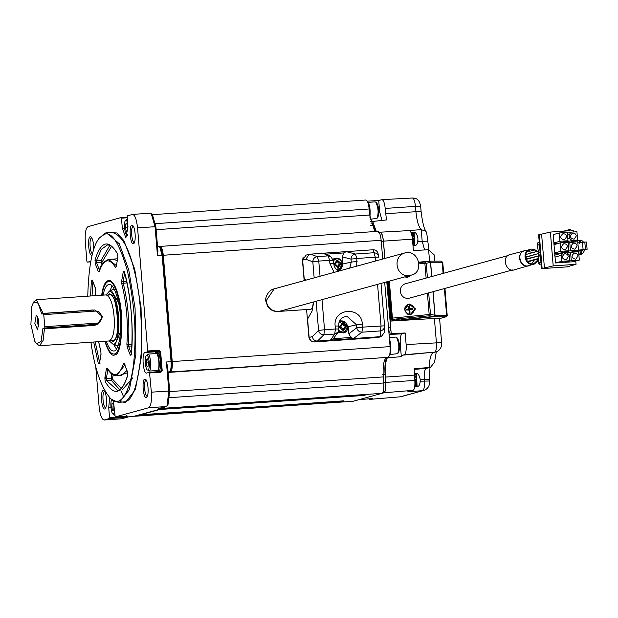 <?xml version="1.0" encoding="UTF-8"?>
<svg xmlns="http://www.w3.org/2000/svg" width="618" height="618" viewBox="0 0 618 618"><rect width="100%" height="100%" fill="white"/><g stroke="black" fill="none" stroke-linecap="round" stroke-linejoin="round"><path stroke-width="0.93" d="M381.97 220.332L379.676 211.928L378.718 200.526L367.285 201.159M378.718 200.526L382.009 199.645L412.283 198.023C413.797 198.185 414.863 200.974 415.474 206.373L385.207 208.428L386.466 219.946L370.599 221.684M381.854 199.668C383.446 199.846 384.566 202.766 385.207 208.428M376.254 231.426L372.584 221.136M406.35 230.746L421.213 229.626L422.179 241.113L424.589 249.95M439.282 318.185L390.159 321.113L433.921 316.733L435.057 315.404L433.071 291.781M446.018 316.81L439.599 318.594L446.018 316.81L433.921 316.733M382.117 393.287L384.01 392.77C385.532 391.719 386.134 388.259 385.81 382.387L414.825 380.418L414.122 368.807L430.507 367.339L434.547 362.256L436.269 351.897M426.706 233.04L425.941 231.256L421.213 229.626C418.61 226.852 416.841 220.873 415.922 211.688L385.655 213.743M434.778 261.151L434.253 254.933L428.606 249.734L413.403 250.545L412.453 239.166L383.438 241.136C382.781 235.35 381.646 232.368 380.016 232.19L378.579 232.584M431.789 276.516L430.591 262.248L429.255 261.159L441.152 261.151L429.255 261.159L418.795 262.179M388.915 332.669L389.695 332.368L390.599 327.177L386.791 281.831M384.829 258.448L383.392 241.391C382.743 235.605 381.6 232.623 379.97 232.445L379.267 232.476M375.466 231.48L373.125 225.292L371.758 223.083L370.916 223.137L371.758 223.083M412.453 239.166C411.827 233.635 410.731 230.784 409.178 230.607L380.016 232.19M384.89 258.432L383.438 241.136M390.808 320.935L387.509 281.638M389.054 334.261L391.209 333.674L390.159 321.113M168.142 372.762L170.429 371.966L386.652 357.443C383.793 359.413 382.666 365.902 383.276 376.918L383.786 382.959C384.102 388.83 383.508 392.291 381.978 393.342L353.094 401.267L134.786 416.13M388.289 356.995C389.811 355.945 390.414 352.484 390.089 346.613L384.697 282.411M382.735 259.019L381.159 240.286C380.503 234.508 379.359 231.526 377.737 231.341L159.297 246.466M155.527 223.654L369.17 208.969L369.68 215.01L374.794 231.526M369.17 208.969C368.513 203.191 367.378 200.209 365.748 200.023L152.298 214.678M385.81 382.387L385.362 377.073C384.759 368.305 385.408 361.924 387.293 357.922L401.321 356.64L400.279 344.211C399.954 338.332 400.549 334.871 402.079 333.828L405.161 332.978L391.209 333.674M405.161 332.978L406.134 344.574C406.451 350.329 405.864 353.72 404.365 354.74L402.928 355.141L401.321 356.64M434.354 318.115L436.401 342.519C436.702 348.004 436.138 351.24 434.717 352.214L433.28 352.608C430.846 353.813 429.525 358.795 429.309 367.548L426.188 368.405C424.558 369.525 423.917 373.218 424.265 379.483L424.388 380.927C424.69 386.412 424.126 389.641 422.704 390.622L407.478 391.889L413.102 390.344L384.01 392.77M429.935 367.471L429.587 380.866C429.896 385.671 428.004 388.853 423.933 390.406L400.101 396.841L369.618 399.39L372.886 398.502L358.996 399.645M369.618 399.39L368.66 398.849M389.394 355.589C391.379 351.009 391.387 345.346 389.417 338.61M369.912 217.289C370.561 209.448 369.734 204.149 367.416 201.398M382.557 392.924L383.925 392.546C385.447 391.495 386.049 388.034 385.725 382.163L385.076 374.431C384.597 367.857 384.975 362.681 386.219 358.911L386.52 357.49M410.839 232.059C412.129 233.032 412.894 235.806 413.125 240.379L412.87 244.156M387.293 357.922L387.239 357.281M414.825 380.418C415.134 386.034 414.554 389.348 413.102 390.344M341.615 401.306L340.039 401.739M340.394 401.893L160.278 414.269L340.487 401.615M340.842 401.77L160.726 414.145L340.943 401.491M341.291 401.646L161.182 414.021L341.391 401.368M343.423 400.812L341.839 401.244M138.409 415.126L342.295 401.121M342.642 401.275L162.534 413.643L342.743 400.997M343.098 401.152L162.982 413.519L343.191 400.873M365.377 394.778L364.697 394.964M365.053 395.111L184.936 407.486L365.153 394.84M366.729 394.408L366.049 394.593M366.404 394.74L186.288 407.115L366.505 394.469M414.361 374.925L415.412 381.414L414.701 386.744M395.736 337.111L396.547 337.389C399.135 343.121 399.506 348.544 397.668 353.65L390.082 354.523M375.026 201.885L375.837 202.171C378.425 207.903 378.795 213.318 376.949 218.424L370.174 219.243M412.963 245.238L414.392 239.452L412.762 239.56M412.986 238.224L413.604 238.185L413.728 239.637M412.639 238.115L413.604 238.185M411.758 233.156L412.291 233.117L414.269 238M396.547 337.389L397.621 338.409C399.823 342.975 400.147 347.671 398.587 352.499L398.556 352.538M375.837 202.171L376.91 203.183C379.112 207.748 379.437 212.445 377.876 217.273L377.845 217.32M411.658 232.955L412.252 232.507C414.585 231.356 415.45 246.698 413.164 245.833L413.009 245.825M414.879 386.296L415.412 386.258L416.679 380.479L415.041 380.595M415.273 379.259L415.891 379.213L416.014 380.665M414.925 379.143L415.891 379.213M414.307 374.168L416.555 379.035M414.269 373.635L414.539 373.542C416.864 372.384 417.737 387.733 415.45 386.868L414.802 386.513M417.876 238.285L417.953 240.796M417.165 235.396L417.907 238.177M417.783 240.433L417.93 240.827M420.163 379.321L420.24 381.824C419.043 387.702 418.185 385.578 416.246 386.814L417.073 385.926L416.47 374.647L415.335 373.488L414.539 373.542M419.452 376.424L420.194 379.213C419.166 374.608 417.544 372.7 415.335 373.488M420.07 381.468L420.217 381.862M391.009 319.491L392.306 320.549L392.801 319.344L391.518 318.247L391.009 319.491L387.826 281.545M397.822 320.008L395.96 319.058L397.76 319.282L397.822 320.008L392.306 320.549M397.76 319.282L401.314 318.934M432.955 291.812L434.917 315.211L433.821 316.501L402.511 319.552L400.649 318.602L395.96 319.058M418.834 262.418L429.193 261.406L430.491 262.465L431.673 276.547M311.41 341.252L308.946 337.606L306.59 309.541M304.164 280.626L302.457 260.278L303.152 257.49M313.287 302.04C312.94 306.698 312.136 309.1 310.869 309.247L277.806 311.495M434.917 315.211L430.491 314.446L429.549 315.767L429.178 314.531L392.43 318.108L392.801 319.344L429.549 315.767L433.821 316.501M427.409 277.721L426.188 263.229L430.491 262.465M429.193 261.406L418.88 262.743M426.188 263.229L425.045 262.148L424.875 263.314L426.188 263.229M302.642 260.132L305.794 259.266L309.278 254.23L306.018 255.126L302.642 260.132L304.187 278.548L305.91 280.147M313.712 301.924L312.067 311.078L307.586 319.042L309.139 337.459C309.68 340.348 311.364 341.854 314.199 341.97L377.992 337.498L381.275 336.594L384.666 332.09L384.589 326.165M281.043 310.908L278.015 311.503C273.751 311.657 270.344 310.035 267.787 306.628L265.732 300.951C264.805 301.19 266.528 290.36 274.168 288.869L266.157 300.757C267.439 307.625 271.456 311.202 278.193 311.472M428.691 292.986L430.491 314.446L429.178 314.531L427.393 293.341M309.278 254.23L373.125 249.757C375.96 249.842 377.629 251.302 378.131 254.122M314.199 341.97L317.467 341.074L381.275 336.594M316.122 301.26L318.571 330.429C319.251 333.287 321.012 334.747 323.855 334.801L317.467 341.074C314.624 340.958 312.901 339.467 312.291 336.586L309.139 337.459M406.914 252.592C419.213 250.985 424.133 272.924 410.955 275.188C396.563 279.313 391.364 256.833 404.821 252.947L406.914 252.592M508.459 255.443L406.296 283.531C396.872 285.315 399.282 299.877 409.147 298.216L512.446 269.958M404.659 309.881L407.44 314.129L404.674 309.888C404.635 306.968 405.98 305.083 408.691 304.21L409.765 304.002L415.497 308.923L410.684 314.879L407.44 314.129L410.252 314.678L414.941 308.884L409.363 304.095L408.691 304.21L404.674 309.865M411.441 275.041L407.532 277.42L404.736 276.903M305.794 259.266L312.808 261.769C313.002 258.842 314.492 257.127 317.297 256.632L310.166 254.075M314.16 277.876L312.808 261.769L318.772 261.09L317.297 256.632L328.15 255.883L323.175 253.21L326.296 254.137L343.824 252.932L342.372 256.872L342.967 263.971L339.104 271.016M375.597 260.989L375.281 257.212L356.841 258.478L355.365 254.013L373.797 252.747C376.632 252.916 378.309 254.384 378.811 257.165L378.031 253.465M377.559 284.373L381.043 325.864L380.364 330.924L361.932 332.19C359.182 332.028 357.467 330.56 356.771 327.779L362.611 327.131L361.932 332.19L353.504 338.548L330.476 340.132L334.717 334.06L323.855 334.801L324.535 329.749L335.396 329L334.717 334.06L338.069 332.144L338.934 328.954L335.396 329L335.149 326.026C332.87 307.888 361.576 305.91 362.357 324.156L362.611 327.131L384.574 325.825C384.535 328.598 383.137 330.298 380.364 330.924L380.433 336.748M325.817 253.844L330.622 256.424L328.15 255.883L329.633 260.348L333.087 260.356M323.175 253.21L346.204 251.626L343.824 252.932M346.204 251.626L355.365 254.013C352.677 254.523 351.225 256.231 351.009 259.12L356.841 258.478L356.717 266.173M373.125 249.757L375.281 257.212L378.811 257.165L378.71 256.509M340.194 319.954L348.228 326.675L348.83 333.774L350.924 337.474L333.396 338.679L338.069 332.144M353.504 338.548L350.924 337.474M330.476 340.132L333.396 338.679M526.791 250.275L510.553 254.485C500.603 256.03 506.212 273.28 514.74 269.703L530.847 265.022M335.466 258.347L338.587 259.035M341.762 263.67L341.669 265.864M333.002 259.382L336.115 258.169C342.588 257.32 345.176 268.869 338.239 270.066L337.32 270.313M332.932 259.158L335.018 258.355M340.742 321.175L343.863 321.862M343.508 332.893L338.031 332.206M339.398 321.437L341.391 320.997C347.864 320.147 350.452 331.696 343.515 332.893L338.324 331.75M524.929 250.529C515.366 252.654 519.815 268.815 529.108 265.755M409.471 306.165L408.73 306.234L408.591 308.992L406.289 309.247L406.358 310.004L408.892 309.958L409.255 312.499L409.997 312.43L409.834 309.633L412.43 309.417L412.368 308.652L409.533 308.668L409.471 306.165M338.239 270.066L337.227 270.244M339.359 321.53L340.286 321.182M537.382 251.348L534.555 249.51L531.704 249.085L524.991 250.769C515.342 252.26 520.781 268.984 529.047 265.516L534.276 264.079L538.711 260.502M412.368 308.652L410.089 308.961L410.151 309.726L409.41 309.796L409.773 308.876M408.591 308.992L409.348 309.039L408.73 306.234M409.255 312.499L409.348 309.039L406.289 309.247M408.892 309.958L409.804 309.386L410.151 309.726M333.195 260.626L336.694 258.795C339.784 258.927 341.63 260.564 342.217 263.724L339.954 268.536L336.516 269.657M333.141 260.054L336.694 258.795M339.05 322.395L341.97 321.623C345.06 321.754 346.907 323.392 347.494 326.551L345.23 331.364L342.851 332.167L338.803 330.553M346.59 326.513L343.191 330.63L339.143 327.03L342.542 322.913L346.59 326.513L347.494 326.551L345.23 331.364L342.357 332.476L338.587 331.202M530.221 249.332C520.951 251.387 525.261 267.053 534.276 264.087M409.773 309.008L409.348 309.039L409.834 309.765M538.664 259.112L534.114 263.5C526.497 266.69 521.499 251.294 530.375 249.919L536.725 251.526M410.174 309.348L409.433 309.425M337.915 267.803L333.867 264.203L337.266 260.085L341.314 263.685L337.915 267.803L337.907 267.069L337.204 267.123L337.15 265.779L336.014 264.759L334.67 264.867L334.547 263.415L335.759 263.345M532.152 252.785L528.212 250.978M531.712 263.693L534.168 260.124M335.891 263.314L336.849 262.148L336.671 260.842L337.374 260.788L338.069 260.742L338.247 262.055L339.382 263.067L340.603 262.998L340.727 264.45L338.788 264.697L338.031 265.825L338.139 267.154M339.506 264.519L338.548 265.678L338.602 267.022L337.907 267.069M341.167 326.142L342.125 324.975L341.947 323.67L342.65 323.616L343.345 323.569L343.523 324.883L344.659 325.895L345.879 325.825L346.003 327.277L344.782 327.347L343.824 328.506L343.871 329.85L342.48 329.95L342.426 328.606L341.291 327.586L339.946 327.694L339.823 326.242L341.036 326.173M344.782 327.347L343.307 328.652L343.415 329.981M525.462 256.416L526.621 256.771L537.992 253.65L525.516 257.428M525.895 259.035L539.9 255.597L538.548 255.056L537.992 253.898L538.857 252.662L540.109 252.314M526.204 254.446L525.74 254.585M528.359 261.244L529.356 261.445L538.657 258.888M526.613 259.274L526.065 259.467M334.091 263.538L335.566 263.423M336.215 260.966L338.069 260.742M337.613 260.866L337.729 262.194L338.865 263.214L340.603 262.998M340.147 263.129L340.271 264.574M339.367 326.366L340.842 326.25M341.491 323.793L343.345 323.569M342.89 323.693L342.998 325.029L344.141 326.041L345.879 325.825M345.423 325.956L345.547 327.401M540.364 255.358L539.9 255.597M538.533 252.801L537.15 243.847L537.93 242.681L539.267 242.31M541.152 264.736L539.939 265.022L538.834 263.932L538.587 256.995L539.537 255.697L540.395 255.798M540.31 254.732L539.282 254.987L537.992 253.898M537.15 243.847L538.533 244.96L539.468 244.728M538.834 263.901L539.784 262.642L540.943 262.318M569.587 266.103L568.969 266.752L541.476 268.637L538.633 234.809L550.375 232.059L553.21 265.894L576.046 264.326L575.775 261.059M575.01 251.997L574.933 251.055M576.046 264.326L567.293 266.729L569.626 266.567M573.334 231.989L573.21 230.491L570.877 230.653L570.777 229.448L569.611 229.525L569.711 230.73L550.375 232.059M541.476 268.637L542.133 268.459L539.29 234.631M553.21 265.894L542.133 268.459M563.716 231.147L569.611 229.525M574.176 241.993L574.091 241.051M571.596 242.171L571.565 241.746L568.769 242.565M553.875 242.967L553.18 234.631L559.251 232.955L559.954 241.29L553.875 242.967L554.014 244.635L560.093 242.959L560.796 251.302L554.717 252.971L554.014 244.635M554.717 252.971L555.057 257.049L561.136 255.381L561.631 261.306L569.672 260.75L563.593 262.418L555.559 262.974L555.057 257.049M563.593 262.418L571.279 260.641L579.321 260.085L578.618 251.75L570.576 252.306L567.339 253.195M579.321 260.085L573.241 261.754L565.207 262.31M572.438 252.175L572.399 251.75L569.611 252.569M576.177 251.92L576.123 251.287L580.086 251.016L580.333 253.913L578.811 254.021M576.123 251.287L574.949 251.271M578.834 254.33L579.352 254.183L578.827 254.222M578.896 255.025L582.658 253.759L580.333 253.913L582.45 250.12L587.1 249.324L586.49 242.071L584.813 242.055L585.424 249.301L587.1 249.324M575.234 240.657L581.523 240.224L583.562 242.14M544.458 268.297L541.615 234.469M571.565 241.746L577.637 240.078L576.934 231.742L571.233 232.136L567.355 233.202M553.929 243.538L559.12 243.183L567.988 240.742L567.293 232.407L559.251 232.955M555.559 262.974L561.631 261.306M572.399 251.75L578.479 250.081L577.776 241.746L568.158 242.735M578.695 250.375L582.45 250.12M582.658 253.759L584.783 249.958M579.437 243.283L579.197 240.387L581.839 242.866M577.637 240.078L571.928 240.472L563.801 242.704M568.761 242.519L568.143 242.565M560.093 242.959L568.135 242.41L568.83 250.746L559.954 253.187L554.763 253.542M569.603 252.523L566.799 252.716M562.519 253.009L570.437 250.638L578.479 250.081M562.357 242.295L562.898 242.766M571.233 232.136L569.101 234.709L567.525 235.149M571.928 240.472L569.394 238.216L569.101 234.709M576.3 235.976L574.107 239.228C569.85 238.208 569.286 236.184 572.43 233.141C574.647 232.971 575.93 233.913 576.3 235.976M567.988 240.742L559.954 241.29M566.652 236.64L564.458 239.892C560.202 238.872 559.645 236.849 562.782 233.805C564.999 233.635 566.289 234.577 566.652 236.64M568.83 250.746L560.796 251.302M567.494 246.644L565.3 249.896C561.044 248.876 560.48 246.852 563.624 243.809C565.841 243.639 567.123 244.581 567.494 246.644M561.136 255.381L563.261 252.808L554.385 255.242M563.261 252.808L566.644 252.577L569.178 254.832L569.672 260.75M568.328 256.648L566.142 259.9C561.878 258.88 561.322 256.856 564.466 253.813C566.675 253.643 567.965 254.585 568.328 256.648M571.279 260.641L570.576 252.306M577.977 255.983L575.783 259.236C571.526 258.224 570.97 256.192 574.114 253.148C576.324 252.978 577.614 253.921 577.977 255.983M570.437 250.638L569.742 242.302M577.135 245.979L574.949 249.232C570.684 248.22 570.128 246.188 573.272 243.144C575.482 242.974 576.772 243.917 577.135 245.979M585.424 249.301L578.069 250.197L580.124 250.282L578.718 250.669M577.459 242.967L584.813 242.055M569.394 238.216L567.818 238.648M582.488 242.21L583.091 249.463M159.877 246.312C161.499 246.489 162.642 249.471 163.299 255.257L172.229 361.576C172.553 367.455 171.951 370.916 170.429 371.966M136.161 415.752L135.234 416.238M343.554 401.02L139.668 415.033L159.823 409.487L363.708 395.481M163.299 408.289L381.978 393.342M165.269 406.791L164.118 408.305M139.537 414.817L343.546 401.028M136.964 415.775L160.726 414.145L137.057 415.505M137.42 415.651L161.182 414.021L137.513 415.381M137.737 415.319L341.746 401.522L137.961 415.257M139.22 415.157L162.982 413.519L139.313 414.879M160.271 409.363L364.149 395.358L160.147 409.155M161.059 408.954L364.605 395.234L160.595 409.031M161.267 408.846L184.936 407.486L161.182 409.116M161.622 408.992L365.501 394.987L161.499 408.784M162.41 408.583L365.956 394.863L161.947 408.66M162.974 408.622L366.853 394.616L162.851 408.413M136.508 415.899L160.278 414.269L136.609 415.628M138.764 415.281L162.534 413.643L138.865 415.002M162.534 408.745L186.288 407.115L162.619 408.475M170.321 370.754C171.657 369.842 172.183 366.806 171.897 361.669L162.974 255.342L160.788 247.803L159.637 246.713L162.132 255.334L171.062 361.661C171.387 367.532 170.784 370.993 169.262 372.044L168.111 372.36M158.71 246.389L159.637 246.713M170.831 370.383L169.262 372.044L168.088 372.121M164.002 407.138L162.959 408.39L133.921 416.308M86.914 261.437L87.169 262.109L90.676 261.87L87.169 262.109L86.914 261.437L85.299 242.225C84.82 233.419 85.717 228.227 88.003 226.651L121.29 217.497L121.545 218.169L127.192 217.783M155.898 370.615L157.266 371.735L158.981 371.395C161.754 369.556 160.332 352.569 157.381 352.306L159.707 351.665L158.95 350.985L159.089 350.205L160.603 351.565L162.21 370.653L160.935 372.198L160.672 371.526L149.494 372.299L151.364 392.175C151.843 400.989 150.946 406.18 148.66 407.756L115.373 416.903L126.559 416.138L126.304 415.466L126.559 416.138L127.563 416.146L122.403 417.567L120.618 417.768L120.749 416.995L109.564 417.76L109.432 418.54L104.233 419.97C101.792 419.699 100.085 415.219 99.104 406.544L95.72 366.281M121.313 217.497L127.138 217.096L121.298 217.497L122.395 228.32L125.879 237.853L127.949 226.791L127.231 215.867L132.646 214.4L150.12 213.202L151.294 213.728L155.041 226.659L157.474 255.659L157.922 250.985L155.875 226.667L152.445 214.809L151.294 213.728M167.007 405.91L167.996 404.674L169.672 390.985L167.632 366.667L166.404 361.978L168.838 390.978L167.007 405.91L158.293 408.707L162.959 408.39M132.422 214.438C134.871 214.709 136.578 219.181 137.559 227.857L147.764 351.758L158.95 350.985L156.207 351.742L155.226 352.793M134.214 416.293L129.548 416.609L121.491 418.803L104.017 420.008L121.715 418.765M109.564 417.76L108.714 407.61L109.664 397.59M113.426 400.912L115.118 416.231M146.59 373.079L149.494 372.299L149.749 372.971L160.935 372.198L160.672 371.526L161.313 370.754L158.981 371.395M146.744 373.048C143.214 374.601 141.398 352.932 145.021 352.507L147.764 351.758M87.169 262.109L90.738 261.561M133.434 243.778L133.982 243.376C136.223 240.68 135.164 227.045 132.77 225.724C128.513 221.993 129.927 245.029 133.434 243.778M93.642 249.687C93.72 243.399 92.909 239.22 91.201 237.15C86.945 233.426 88.351 256.455 91.858 255.211M104.774 408.992L105.323 408.583C107.563 405.895 106.505 392.26 104.11 390.931C99.853 387.208 101.267 410.236 104.774 408.992M146.342 397.559L146.899 397.158C149.139 394.462 148.073 380.835 145.686 379.506C141.429 375.775 142.843 398.811 146.342 397.559M120.927 390.615L123.469 396.509M134.492 242.488L134.376 242.511C131.696 242.928 130.274 226.319 133.279 226.52L133.364 226.52M92.437 253.859C89.772 252.353 88.992 237.83 91.703 237.953L91.796 237.953M105.802 407.71L105.717 407.725C103.036 408.143 101.615 391.526 104.62 391.735L104.705 391.735M147.408 396.269L147.293 396.292C144.612 396.717 143.183 380.101 146.188 380.302L146.281 380.302M156.949 352.299L156.207 351.742L145.021 352.507M156.532 352.546L156.022 353.566L147.663 354.153L146.667 355.358C144.079 355.651 145.377 371.117 147.895 370.012C150.491 369.711 149.185 354.253 146.667 355.358M155.891 353.589C158.803 352.314 160.301 370.159 157.312 370.499L157.829 371.464M110.328 398.255L111.479 399.344L118.332 402.395L119.606 402.179L129.448 389.487L135.86 354.446L135.079 308.065L128.753 269.873L119.266 243.724L106.682 232.808L105.408 233.025L99.32 238.007L104.342 234.315C111.788 231.341 119.459 243.446 127.362 270.63C134.013 301.484 136.346 329.27 134.361 353.998C133.148 383.098 122.457 411.287 110.328 398.255C101.128 387.432 94.654 368.753 90.916 342.21M157.266 371.735L157.412 371.712C160.556 371.403 159.382 351.318 155.937 352.353L154.739 353.65M87.756 296.176C88.629 265.786 92.484 246.397 99.32 238.007M104.828 341.252C108.235 351.712 111.449 356.308 114.477 355.056L115.257 354.724C122.132 354.755 124.125 313.473 118.525 296.594C116.524 288.135 113.735 282.758 110.151 280.448C105.964 279.807 103.129 284.728 101.661 295.226M127.293 218.926L125.956 220.132C123.368 220.433 124.666 235.898 127.184 234.794L127.741 234.307M147.895 370.012L149.077 371.07C152.067 370.723 150.568 352.878 147.663 354.153M112.275 399.421C109.687 399.722 110.985 415.188 113.503 414.083L112.8 413.836L113.874 414.848L115.01 414.956M116.346 353.844L113.836 354.021C119.737 355.049 123.044 330.939 121.143 314.987C120.325 300.085 114.276 279.931 108.845 281.344C105.554 282.109 103.291 286.729 102.055 295.195M108.845 281.344L111.356 281.175M127.54 221.893L125.956 220.132M127.555 235.558L126.481 234.546L127.184 234.794M113.503 414.083L114.724 411.549M105.222 341.229C107.787 349.742 110.661 354.014 113.836 354.021M127.439 230.931L127.702 227.154L126.829 223.677L125.701 223.994L125.439 227.772L126.311 231.24L127.439 230.931M148.15 366.157L148.413 362.372L147.547 358.904L146.412 359.212L146.149 362.998L147.022 366.466L148.15 366.157M113.758 410.221L114.021 406.443L113.148 402.975L112.02 403.284L111.758 407.061L112.623 410.53L113.758 410.221M121.429 388.498L112.43 379.104L113.148 374.964M119.668 389.579L111.17 380.232L112.43 379.104L110.962 378.394L106.304 378.718L104.836 378.007L105.245 381.685C114.129 396.447 121.607 394.392 127.671 375.52L127.455 371.789L124.365 363.708L123.523 363.585C119.058 376.47 113.627 377.961 107.246 368.065L106.466 368.629L104.836 378.007M119.058 375.574L127.64 372.724M103.144 262.859L102.534 261.267L111.657 246.157M98.324 271.657L99.645 270.661L96.555 262.58L101.213 262.264L102.534 261.267L101.105 260.394L96.447 260.719L95.01 259.846L95.226 263.585L98.324 271.657L99.158 271.781C103.631 258.896 109.054 257.405 115.442 267.3L116.223 266.737L117.845 257.358L117.443 253.681C108.552 238.919 101.074 240.974 95.01 259.846M117.52 258.78L111.07 259.282M106.327 341.151C108.498 347.656 110.939 350.939 113.627 350.993C119.042 351.936 122.07 329.834 120.325 315.211C119.575 301.553 114.029 283.075 109.054 284.373C106.273 285.037 104.311 288.621 103.167 295.118M127.671 227.617L125.439 227.772M126.891 223.909L125.701 223.994M148.382 362.843L146.149 362.998M147.602 359.135L146.412 359.212M113.99 406.907L111.758 407.061M113.21 403.199L112.02 403.284M112.082 285.918L109.865 291.008M113.527 344.311L116.423 349.054M120.541 331.781L115.272 344.187L113.171 344.334L109.247 340.951M106.08 294.917L109.51 291.032L111.611 290.893L118.525 302.465M109.51 291.032C114.206 293.28 117.211 301.499 118.525 315.705C119.923 327.409 117.497 345.083 113.171 344.334M110.954 340.588L112.978 341.545C117.142 338.579 118.741 330.035 117.775 315.914C116.601 303.191 113.905 295.829 109.703 293.82L107.826 295.041M109.934 293.82L107.98 295.396M111.055 340.217L113.21 341.515M108.328 295.01C109.95 293.766 111.433 294.307 112.8 296.625C117.266 300.873 119.761 330.545 116.192 337.011C115.118 340.464 113.542 341.646 111.456 340.557M107.192 295.087L109.78 294.91C117.289 290.699 121.136 343.554 112.909 340.456L109.409 340.696M93.187 310.452L93.241 309.966L43.144 313.403L36.362 299.707L106.265 294.91C110.321 296.849 112.916 303.948 114.052 316.215C114.979 329.834 113.442 338.077 109.425 340.935L39.529 345.74L43.113 340.433L44.434 328.83L94.531 325.392L98.455 323.886M36.362 299.707L33.642 302.024L38.169 303.206L41.715 314.029L43.662 313.496L44.875 327.996L97.459 324.249L102.518 316.748L94.925 309.973L43.662 313.496M97.459 324.249L94.407 324.952L42.928 328.529L41.066 341.476L36.516 343.824L39.529 345.74M44.087 314.616L95.35 311.093C102.835 310.244 103.901 322.99 96.362 323.175L96.138 324.473L94.407 324.952L94.531 325.392M43.863 328.421L44.434 328.83M36.516 343.824L34.755 341.252L30.9 324.419L31.812 306.281L33.642 302.024M43.144 313.403L42.642 313.921M44.875 327.996L42.928 328.529M36.176 315.636L34.84 323.338L37.59 329.873L38.718 322.272C38.239 317.953 37.389 315.736 36.176 315.636L36.655 315.713M96.362 323.175L45.106 326.698M38.432 320.039L38.725 326.335M37.953 318.031L37.026 323.129L37.852 316.825M38.764 325.825L38.525 320.649M37.798 317.567L37.134 324.149M379.676 211.928L378.896 211.982M420.41 206.435L415.474 206.373L415.922 211.688L420.858 211.75M406.134 344.574L441.329 342.588M404.365 354.74L435.945 351.997L402.928 355.141M414.122 369.409L426.188 368.405L430.507 367.339M420.217 379.753L429.201 379.545M420.263 381.206L429.317 380.997M369.749 399.367L399.846 396.856M427.115 241.182L417.899 241.406M428.606 249.734L429.564 261.151M414.377 375.103L385.362 377.073M390.599 327.177L388.266 327.331M389.695 332.368L388.9 332.422M383.392 241.391L381.067 241.553M373.125 225.292L370.792 225.446M402.079 333.828L389.07 334.485M400.279 344.211L399.444 344.265M389.371 332.453L388.9 332.492M386.219 358.911L385.076 358.988M385.076 374.431L382.743 374.585M385.725 382.163L383.392 382.318M383.925 392.546L382.758 392.623M413.164 245.833L414.786 244.89L414.191 233.619L413.048 232.453L412.252 232.507M445.717 316.733L446.636 315.404L435.057 315.404M444.388 288.668L446.636 315.404L447.077 315.52M441.051 261.151L442.612 262.364M430.591 262.248L442.171 262.241L443.106 273.403M309.603 337.428L308.946 337.606M303.106 260.101L302.457 260.278M388.428 281.383L391.518 318.247L392.43 318.108L389.325 281.136M418.981 263.886L424.875 263.314L426.111 278.077M322.009 299.645L324.535 329.749L318.571 330.429L312.291 336.586M320.047 276.261L318.772 261.09L329.633 260.348L329.881 263.322L333.334 263.33M381.012 283.423L384.574 325.817L381.012 283.423M404.775 276.887L407.107 277.219L410.638 275.273M334.06 272.407L329.881 263.322M342.372 256.872L351.009 259.12L351.256 262.094L342.967 263.971M362.357 324.156L356.524 324.805L356.771 327.779L348.83 333.774M409.989 314.137C412.754 313.558 414.168 311.82 414.222 308.907C413.689 306.057 412.005 304.612 409.186 304.581C406.412 305.153 404.999 306.899 404.952 309.811C405.485 312.662 407.162 314.106 409.989 314.137L409.626 312.469M405.663 276.64L409.34 275.636M335.149 326.026L338.602 326.034M348.228 326.675L356.524 324.805L346.783 316.13L342.596 317.552C339.823 319.514 338.517 322.326 338.679 325.98L338.934 328.954M357.096 261.453L351.256 262.094L349.742 268.096M409.093 306.188L409.186 304.581M341.314 263.685L342.248 263.701L339.954 268.536L336.068 269.216M338.896 322.998L341.97 321.623M347.525 326.528L347.494 326.551C347.069 323.639 345.408 322.009 342.55 321.623M337.374 260.788L337.266 260.085M343.191 330.63L343.183 329.904M342.65 323.616L342.542 322.913M338.865 263.214L339.382 263.067M338.031 265.825L338.548 265.678M344.141 326.041L344.659 325.895M343.307 328.652L343.824 328.506M575.335 241.916L575.242 240.742M168.791 372.415L386.652 357.443M172.229 361.576L390.089 346.613M381.159 240.286L163.299 255.257M156.13 229.687L369.68 215.01M135.381 416.215L353.241 401.244M136.068 416.022L339.946 402.017M169.757 397.66L383.786 382.959M169.718 391.588L383.276 376.918M162.974 255.342L157.474 255.659M171.897 361.669L166.404 361.978M151.364 392.175L169.672 390.985M159.089 350.205L147.903 350.978M137.559 227.857L155.875 226.667M109.432 418.54L120.618 417.768M148.66 407.756L166.134 406.551M120.556 401.847L125.485 402.38L135.396 389.603L141.846 354.307L141.066 307.602L134.701 269.131L123.863 240.603L116.848 232.955L109.726 232.6M105.13 376.316L106.597 380.549M162.21 370.653L161.313 370.754L159.707 351.665L160.603 351.565M122.403 417.567L121.607 416.478M120.711 416.54L120.749 416.995L123.654 416.339M108.714 407.61L110.923 407.463M156.501 371.403L156.802 371.789M122.395 228.32L124.604 228.166M111.958 232.445C121.337 234.716 128.683 247.076 133.998 269.51C140.047 292.384 142.41 320.572 141.097 354.083C137.976 384.736 132.561 400.642 124.851 401.816L118.332 402.395M123.299 271.596L121.669 280.974L121.831 283.986C126.59 303.222 128.281 323.299 126.883 344.218L127.231 347.185L130.321 355.265L131.294 354.639C133.944 330.823 130.769 292.986 124.326 271.673L123.299 271.596L124.766 272.306L123.136 281.684L121.669 280.974M95.496 295.651L95.458 288.181L92.36 280.101L91.387 280.726L90.529 295.991M93.697 342.017L98.355 363.693L99.39 363.77L101.012 354.392L100.858 351.379L98.664 341.677M127.787 374.871L127.671 375.111C124.589 385.122 121.205 390.182 117.497 390.282L106.505 380.557L106.304 378.718L107.934 369.34L106.466 368.629M107.246 368.065L107.362 368.598C110.058 373.38 113.102 375.767 116.501 375.744L124.774 365.045M123.523 363.585L124.952 364.489M124.365 363.708L124.604 364.342M127.455 371.789L127.625 372.353M124.365 363.971L127.486 372.136L127.671 375.52M111.727 374.014L111.17 380.232L106.505 380.557L105.245 381.685M124.326 271.673L124.457 272.129M130.321 355.265L131.642 354.269M127.231 347.185L128.552 346.188L128.382 344.705L126.883 344.218M131.34 353.473L128.552 346.188L131.866 345.956M131.935 344.458L128.382 344.705C129.803 323.338 128.081 302.835 123.214 283.191L121.831 283.986M127.014 282.928L123.214 283.191L123.136 281.684L126.698 281.437M95.226 263.585L96.555 262.58L96.447 260.719L101.267 249.386L107.517 244.921C111.101 245.153 114.446 248.235 117.536 254.176L117.443 253.681M117.698 254.384L117.907 256.856M117.845 257.358L116.315 266.188M116.223 266.737L116.864 266.288M115.442 267.3L116.694 266.149M99.158 271.781L99.166 271.341C100.263 265.531 103.384 261.576 108.513 259.46L116.338 265.562M99.737 362.859L98.355 363.693M99.568 362.264L95.211 341.916M92.043 295.883L92.847 281.638M92.878 281.252L91.387 280.726M92.36 280.101L92.607 280.742M95.458 288.181L95.628 288.753M100.858 351.379L100.95 351.781M101.074 353.89L101.012 354.392M99.483 363.222L99.39 363.77M126.914 370.645L121.159 375.427L116.501 375.744M109.88 245.261L101.105 260.394L102.063 264.481M108.513 259.46L113.171 259.135L117.196 260.641M95.35 311.093L94.925 309.973M425.941 231.263C424.048 229 422.449 222.449 421.128 211.626L420.68 206.304C418.973 198.069 415.744 198.448 412.422 197.992M439.552 318.054L441.6 342.457C441.909 347.262 440.016 350.445 435.945 351.997M423.933 390.406L401.329 396.617M428.915 249.726L426.714 233.04M395.86 337.088L389.325 337.536M375.149 201.862L368.204 202.341M398.587 352.499L397.668 353.65M377.876 217.273L376.949 218.424M417.907 238.193C416.88 233.581 415.257 231.665 413.048 232.453M413.96 245.779C415.899 244.55 416.756 246.675 417.969 240.757M416.246 386.814L415.45 386.868M446.235 316.771L447.216 315.458L444.952 288.513M441.152 261.151L442.751 262.295L443.67 273.249M274.168 288.869L404.821 252.947M280.873 310.954L410.931 275.195M330.622 256.424L333.164 260.302L334.253 266.497L336.022 269.162L338.679 271.132M342.248 263.701C341.793 260.811 340.132 259.181 337.274 258.795M538.062 251.163L525.988 254.477M539.537 255.697L526.397 259.313M527.393 261.507L538.641 258.417M342.194 401.399L138.316 415.404M163.538 407.957L164.527 406.729M158.857 246.366L157.536 246.451M134.067 416.316L129.417 416.632M149.502 372.291L160.688 371.526M115.365 416.911L127.432 416.107M101.252 260.564L102.58 261.105M111.92 232.445L106.682 232.808M155.937 352.353L157.096 352.275M157.188 370.522L148.953 371.086M115.025 415.126L114.554 415.157M131.889 354.562L131.147 354.987L131.248 354.446C133.503 325.671 131.194 298.162 124.326 271.92L124.983 271.889M95.442 295.651L95.489 288.536L92.368 280.363M100.031 363.322L99.289 363.747L100.981 354.106L100.85 351.611L98.61 341.684M122.163 389.966L132.754 377.845M113.635 344.303L116.671 345.555L118.293 345.083M114.484 289.595L112.978 289.332L109.973 291.001"/></g></svg>
